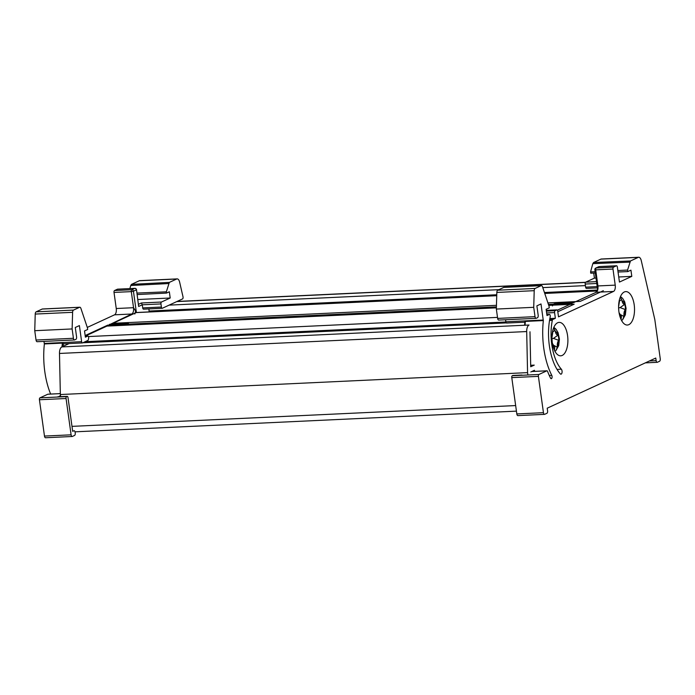 <?xml version="1.0" encoding="UTF-8"?>
<svg xmlns="http://www.w3.org/2000/svg" width="695" height="695" viewBox="0 0 695 695"><rect width="100%" height="100%" fill="white"/><g stroke="black" fill="none" stroke-linecap="round" stroke-linejoin="round"><path stroke-width="1.04" d="M530.685 365.292L534.255 365.127L530.719 366.76L529.972 331.767M530.824 371.955L534.455 370.279L534.611 371.373M69.135 343.556L61.829 346.927A6.907 3.275 87.3 0 0 59.483 353.451L60.352 394.534L527.566 372.633L527.887 374.987M60.352 394.534L60.647 396.663M61.829 346.927L529.043 325.025A6.907 3.275 87.3 0 0 526.688 331.55L527.566 372.633M570.004 304.367L548.746 305.357L574.148 304.193L557.807 311.742M107.178 326.077A1.329 0.625 87.3 0 0 107.056 326.059A1.329 0.625 87.3 0 0 106.943 326.094L85.242 336.111M496.743 295.627L136.515 312.507A4.248 2.015 87.3 0 0 136.142 312.602L112.998 323.297A1.329 0.625 87.3 0 0 112.564 324.191M603.347 290.71L580.203 301.395L547.921 302.907M149.043 308.91A4.248 2.015 87.3 0 0 149.077 311.047L149.199 311.916M567.563 335.572A16.732 7.932 87.3 0 0 559.145 322.384A16.732 7.932 87.3 0 0 552.29 342.626A16.732 7.932 87.3 0 0 560.709 355.814A16.732 7.932 87.3 0 0 567.563 335.572M634.196 304.801A16.732 7.932 87.3 0 0 625.787 291.605A16.732 7.932 87.3 0 0 618.932 311.846A16.732 7.932 87.3 0 0 627.35 325.034A16.732 7.932 87.3 0 0 634.196 304.801M498.906 320.03A2.128 1.008 -92.7 0 1 498.715 320.074A2.128 1.008 -92.7 0 1 497.646 318.406L496.352 309.067L533.725 307.312L535.02 316.651A2.128 1.008 87.3 0 0 536.088 318.327A2.128 1.008 87.3 0 0 536.279 318.275L537.496 317.719A2.128 1.008 87.3 0 0 538.173 315.191L536.879 305.852L540.997 303.95L543.229 320.039A1.59 0.756 87.3 0 0 543.351 320.569A54.714 25.941 87.3 0 0 551.769 375.352A1.955 0.93 -92.7 0 1 552.056 376.316A1.955 0.93 -92.7 0 1 551.248 378.679A1.955 0.93 -92.7 0 1 550.553 378.106A58.623 27.791 -92.7 0 1 547.599 371.443A1.59 0.756 -92.7 0 0 546.948 370.8A1.59 0.756 -92.7 0 0 546.809 370.835L538.92 374.475A1.59 0.756 87.3 0 0 538.408 376.369L511.781 377.611A1.59 0.756 -92.7 0 1 512.293 375.726L512.771 375.5A1.59 0.756 -92.7 0 1 512.919 375.465A1.59 0.756 -92.7 0 1 513.058 375.482M549.858 318.553L555.366 318.293L552.803 319.483A1.59 0.756 87.3 0 0 552.317 320.334A37.182 17.627 87.3 0 0 561.351 369.21A2.658 1.26 -92.7 0 1 562.038 370.974A2.658 1.26 -92.7 0 1 560.952 374.188A2.658 1.26 -92.7 0 1 560.3 373.858A42.499 20.146 -92.7 0 1 550.223 316.772A1.59 0.756 87.3 0 0 550.249 315.686A1.59 0.756 87.3 0 0 549.45 314.435A1.59 0.756 87.3 0 0 549.311 314.47L546.991 315.539L546.122 309.31L549.276 307.859L549.059 306.304L542.534 286.835A2.658 1.26 87.3 0 0 541.396 285.602A2.658 1.26 87.3 0 0 541.162 285.662L535.107 288.451A2.658 1.26 87.3 0 0 534.212 290.684L533.725 307.312M618.732 276.984L631.798 276.367L619.445 282.074L617.36 267.028A1.59 0.756 87.3 0 0 616.552 265.777A1.59 0.756 87.3 0 0 616.413 265.811L599.125 266.619L596.214 267.966L613.503 267.149A1.59 0.756 87.3 0 0 612.99 269.043L595.711 269.851L597.935 285.94L615.223 285.132A5.308 2.519 -92.7 0 1 613.52 291.44L596.232 292.248C597.648 291.24 598.221 289.137 597.935 285.94L597.587 289.659L595.962 292.274M613.52 291.44L558.511 316.842L557.72 311.134A1.59 0.756 87.3 0 0 556.921 309.874A1.59 0.756 87.3 0 0 556.782 309.918L546.279 310.404M593.721 273.065L594.425 278.122L585.703 282.153L596.51 281.64M594.425 278.122L596.006 278.043M649.478 360.957L656.132 360.644L655.767 358.047L547.208 408.191L547.573 410.78A2.128 1.008 87.3 0 1 546.887 413.308L544.706 414.307A2.128 1.008 87.3 0 1 544.515 414.359L517.888 415.61A2.128 1.008 -92.7 0 1 516.819 413.933L511.781 377.611M595.311 272.996L590.75 273.196L590.576 271.936L592.809 263.666L593.565 262.51L600.888 259.122A5.308 2.519 -92.7 0 1 601.366 259.009L638.74 257.254A5.308 2.519 87.3 0 0 638.271 257.367L630.461 260.981L627.568 270.042L627.785 271.597L618.046 272.014M586.563 288.373A1.59 0.756 -92.7 0 1 586.424 288.408A1.59 0.756 -92.7 0 1 585.624 287.157L597.196 286.609M596.762 283.499L585.19 284.038L585.624 287.157M585.19 284.038A1.59 0.756 -92.7 0 1 585.703 282.153M656.132 360.644A2.128 1.008 87.3 0 0 657.201 362.312A2.128 1.008 87.3 0 0 657.392 362.269L659.572 361.261A2.128 1.008 87.3 0 0 660.25 358.742L654.846 319.796A2.658 1.26 87.3 0 0 654.768 319.353L641.25 260.555A5.308 2.519 87.3 0 0 638.74 257.254M631.798 276.367L630.938 270.147L627.785 271.597M613.503 267.149L616.413 265.811M615.223 285.132L612.99 269.043M546.374 311.108L555.088 310.7L556.782 309.918M555.088 310.7A1.59 0.756 87.3 0 0 554.575 312.585L555.366 318.293M516.819 413.933L543.447 412.682L538.408 376.369M543.447 412.682A2.128 1.008 87.3 0 0 544.515 414.359M506.794 323.01A1.59 0.756 -92.7 0 1 506.655 323.045A1.59 0.756 -92.7 0 1 505.856 321.785L505.569 319.752M627.568 270.042L617.846 270.537M595.129 271.702L590.576 271.936M496.352 309.067L496.829 292.439A2.658 1.26 -92.7 0 1 497.733 290.206L503.788 287.409A2.658 1.26 -92.7 0 1 504.023 287.348A2.658 1.26 -92.7 0 1 504.257 287.391M543.351 320.569L525.368 321.411L525.003 322.02L525.368 321.411A54.714 25.941 -92.7 0 0 525.02 325.217M512.771 375.5L521.884 375.074M596.232 292.248L573.584 302.612M573.818 302.594L554.645 303.698L553.924 304.036L554.367 304.21L572.124 303.385L569.761 304.375M63.879 343.773A1.59 0.756 -92.7 0 1 63.74 343.808A1.59 0.756 -92.7 0 1 63.401 343.651L62.368 343.113L44.376 343.956A54.714 25.941 87.3 0 0 50.639 394.056M88.656 337.327A1.59 0.756 87.3 0 0 87.848 336.067A1.59 0.756 87.3 0 0 87.709 336.102L85.389 337.179L84.521 330.95L87.674 329.5L87.457 327.936L80.933 308.476A2.658 1.26 87.3 0 0 79.795 307.233A2.658 1.26 87.3 0 0 79.56 307.294L73.514 310.092A2.658 1.26 87.3 0 0 72.61 312.324L72.124 328.943L73.427 338.283A2.128 1.008 87.3 0 0 74.495 339.959A2.128 1.008 87.3 0 0 74.678 339.916L75.894 339.351A2.128 1.008 87.3 0 0 76.572 336.832L75.277 327.493L79.395 325.59L81.628 341.671A1.59 0.756 87.3 0 0 82.427 342.93A1.59 0.756 87.3 0 0 82.575 342.896L87.891 340.437A1.59 0.756 87.3 0 0 88.378 339.586A42.499 20.146 -92.7 0 1 88.621 338.413A1.59 0.756 87.3 0 0 88.656 337.327M133.136 313.992L131.833 314.01C133.258 313.028 133.822 310.926 133.536 307.703L135.647 311.021L134.839 314.01M143.657 309.136A1.59 0.756 -92.7 0 1 143.509 309.171A1.59 0.756 -92.7 0 1 142.71 307.911L161.396 307.042L160.962 303.923L142.275 304.801L142.71 307.911M110.218 324.33L131.833 314.01L114.545 314.826L87.283 327.415M137.879 299.519L170.197 298.007L161.475 302.03A1.59 0.756 87.3 0 0 160.962 303.923M177.138 278.886A5.308 2.519 87.3 0 0 176.669 279.008L139.295 280.763A5.308 2.519 -92.7 0 1 139.764 280.641L177.138 278.886A5.308 2.519 87.3 0 1 179.649 282.196L183.002 296.774A1.59 0.756 87.3 0 1 182.542 298.928L162.343 308.259A1.59 0.756 87.3 0 1 162.196 308.293L143.509 309.171M176.669 279.008L169.337 282.396L166.348 291.822L166.522 293.082L137.184 294.558M170.197 298.007L169.337 291.778L166.522 293.082M161.396 307.042A1.59 0.756 87.3 0 0 162.196 308.293M72.124 328.943L34.75 330.698L36.044 340.037L73.427 338.283M43.967 341.393L44.254 343.426L81.628 341.671M136.984 293.073L166.348 291.822M45.731 437.702A2.128 1.008 -92.7 0 1 45.54 437.746A2.128 1.008 -92.7 0 1 44.471 436.069L71.107 434.827A2.128 1.008 87.3 0 0 72.176 436.495A2.128 1.008 87.3 0 0 72.358 436.451L74.539 435.444A2.128 1.008 87.3 0 0 75.225 432.924L75.147 432.403A2.128 1.008 87.3 0 0 74.078 430.726A2.128 1.008 87.3 0 0 73.896 430.778L74.078 430.726M73.896 430.778L72.68 431.334L68.006 397.61A1.59 0.756 87.3 0 0 67.198 396.358A1.59 0.756 87.3 0 0 67.059 396.393L66.572 396.61A1.59 0.756 87.3 0 0 66.06 398.504L39.433 399.755L44.471 436.069M39.433 399.755A1.59 0.756 -92.7 0 1 39.945 397.861L47.825 394.221A1.59 0.756 -92.7 0 1 47.972 394.187A1.59 0.756 -92.7 0 1 48.111 394.204M44.376 343.956A1.59 0.756 -92.7 0 1 44.254 343.426M37.304 341.662A2.128 1.008 -92.7 0 1 37.113 341.714A2.128 1.008 -92.7 0 1 36.044 340.037M72.61 312.324L35.228 314.07L34.75 330.698M35.228 314.07A2.658 1.26 -92.7 0 1 36.131 311.838L73.514 310.092M79.56 307.294L42.187 309.049L36.131 311.838M42.187 309.049A2.658 1.26 -92.7 0 1 42.421 308.988A2.658 1.26 -92.7 0 1 42.664 309.023M114.545 314.826A5.308 2.519 87.3 0 0 116.247 308.519L133.536 307.703L131.303 291.622L114.015 292.43L116.247 308.519M114.015 292.43A1.59 0.756 -92.7 0 1 114.527 290.545L131.815 289.728L134.726 288.39L117.438 289.198L114.527 290.545M168.581 283.551L130.73 285.523L129.904 288.581M130.73 285.523L131.477 284.368L169.337 282.396M139.295 280.763L131.477 284.368M66.06 398.504L71.107 434.827M58.519 396.793L60.491 395.542M138.644 306.478L136.515 289.728L138.644 306.478L142.275 304.801L141.389 302.977L161.475 302.03M135.647 311.021L136.185 312.585M108.35 325.998L107.716 325.147L125.474 324.322L127.619 323.714L109.419 324.365M619.167 300.631L619.384 301.847A7.966 3.779 87.3 0 0 618.889 302.699M624.744 304.367L620.053 307.616L625.457 309.562C624.336 310.656 623.832 312.55 623.936 315.261A7.966 3.779 87.3 0 0 625.448 309.57A7.992 3.788 87.3 0 0 624.744 304.367L624.727 304.375A7.966 3.779 87.3 0 0 621.912 300.674C622.529 303.15 623.467 304.384 624.727 304.375M618.602 306.625L619.384 301.847M621.565 320.499L622.598 319.752L623.945 316.486L620.878 314.8M619.445 314.635A7.966 3.779 87.3 0 0 621.408 316.434L621.078 319.526M621.408 316.434L619.054 312.654M619.315 301.222L621.591 299.51L620.235 297.191M618.776 310.569L618.602 306.921M620.053 307.616L619.071 307.807M623.945 316.486L623.936 315.261M621.912 300.674L621.591 299.51M552.525 331.402L552.742 332.618A7.966 3.779 87.3 0 0 552.247 333.478M558.806 340.341C557.694 341.436 557.19 343.33 557.303 346.041A7.966 3.779 87.3 0 0 558.806 340.341A7.992 3.788 87.3 0 0 558.102 335.146L558.085 335.146A7.966 3.779 87.3 0 0 555.279 331.454C555.887 333.93 556.825 335.164 558.085 335.146L553.411 338.395L558.823 340.333M551.969 337.405L552.742 332.618M554.931 351.279L555.957 350.532L557.303 347.265L554.236 345.571M552.803 345.415A7.966 3.779 87.3 0 0 554.766 347.213L554.445 350.306M554.766 347.213L552.412 343.426M552.673 332.002L554.949 330.29L553.602 327.971M552.143 341.349L551.96 337.701M553.411 338.395L552.438 338.587M557.303 347.265L557.303 346.041M555.279 331.454L554.949 330.29M71.993 426.365L515.655 405.567M59.483 353.451L526.688 331.55M82.87 342.757L506.325 322.906M85.164 341.697L505.882 321.976M88.43 336.562L497.507 317.389M106.943 326.094L496.386 307.833M129.14 324.096L496.412 306.877M548.433 304.436L553.333 304.21M112.998 323.297L496.456 305.322M136.142 312.602L496.734 295.705M544.75 293.455L597.17 290.996M149.077 311.047L496.769 294.75M544.437 292.517L597.518 290.032M169.128 305.122L498.897 289.667M542.795 287.608L585.407 285.61M176.799 301.587L585.416 282.431M549.285 375.465L551.769 375.352M557.051 369.419L561.351 369.21M549.667 319.631L552.803 319.483M572.124 303.385L557.399 310.187M497.646 318.406L535.02 316.651M505.856 321.785L543.229 320.039M638.271 257.367L600.888 259.122M593.565 262.51L630.461 260.981M629.705 262.137L592.809 263.666M552.317 320.334L549.528 320.464M549.45 314.435L546.852 314.557L549.311 314.47M541.162 285.662L503.788 287.409M497.733 290.206L535.107 288.451M534.212 290.684L496.829 292.439M512.293 375.726L538.92 374.475M531.727 371.538L546.809 370.835M554.575 312.585L546.635 312.959M616.552 265.777L599.264 266.585A1.59 1.59 0 0 0 598.673 266.732A1.59 1.381 -114.8 0 1 599.125 266.619A1.59 0.756 -92.7 0 1 599.264 266.585A1.59 0.756 -92.7 0 1 599.411 266.611M595.763 268.07A1.59 1.59 0 0 0 594.859 269.738L595.711 269.851A1.59 0.756 -92.7 0 1 596.214 267.966A1.59 1.381 -114.8 0 0 595.763 268.07L598.673 266.732M554.645 303.698A1.59 1.381 -114.8 0 0 554.193 303.811L573.696 302.577M553.924 304.036A1.59 1.381 -114.8 0 0 553.472 304.141L554.193 303.811M554.367 304.21A1.59 0.756 87.3 0 0 553.872 305.122M62.02 346.84A54.714 25.941 -92.7 0 1 62.368 343.113M63.401 343.651A53.915 25.559 87.3 0 0 63.149 346.318M87.709 336.102L85.259 336.215L87.848 336.067M135.117 288.434A1.59 0.756 87.3 0 0 134.865 288.356A1.59 0.756 87.3 0 0 134.726 288.39A1.59 1.381 -114.8 0 1 136.342 289.876L133.431 291.222L136.385 312.524M85.164 335.563L107.716 325.147M138.54 304.288L141.389 302.977M60.335 393.631L47.825 394.221M39.945 397.861L66.572 396.61M67.059 396.393L57.711 396.828M129.531 324.947A2.658 0.443 172.1 0 1 129.522 325.008L129.531 324.947C128.905 323.714 128.167 323.236 127.315 323.496A1.59 0.756 87.3 0 0 127.168 323.531M131.815 289.728A1.59 0.756 87.3 0 0 131.303 291.622L133.431 291.222A1.59 1.381 -114.8 0 0 131.815 289.728M127.489 323.531A1.59 0.756 87.3 0 0 127.315 323.496L109.819 324.322M129.201 325.025A1.59 1.381 -114.8 0 0 127.619 323.714M128.375 325.06A1.59 1.381 -114.8 0 0 126.89 324.052M124.978 325.225A1.59 0.756 -92.7 0 1 125.474 324.322M75.025 431.83L516.428 411.136M83.052 342.67L506.255 322.836M107.056 326.059L496.386 307.815M544.732 293.377L597.205 290.918M177.095 301.448L585.511 282.3M531.797 371.504L546.948 370.8M524.603 325.234L524.916 321.794M504.023 287.348L541.396 285.602M524.881 322.193L506.655 323.045M597.379 287.895L586.424 288.408M521.997 375.039L512.919 375.465M597.57 289.32L594.859 269.738M573.653 302.577L575.764 301.604M553.472 304.141L552.438 305.913M556.921 309.874L546.27 310.378M657.201 362.312L645.325 362.877M498.715 320.074L536.088 318.327M60.335 393.605L47.972 394.187M42.421 308.988L79.795 307.233M82.427 342.93L63.74 343.808M67.198 396.358L58.119 396.784M136.515 289.728A1.59 1.59 0 0 0 134.865 288.356L117.577 289.163M37.113 341.714L74.495 339.959M72.176 436.495L45.54 437.746M622.598 319.752L625.352 314.835L626.065 308.363L624.736 301.925L622.651 298.407L620.496 296.565M555.957 350.532L558.711 345.606L559.432 339.134L558.094 332.705L556.009 329.178L553.854 327.345"/></g></svg>
